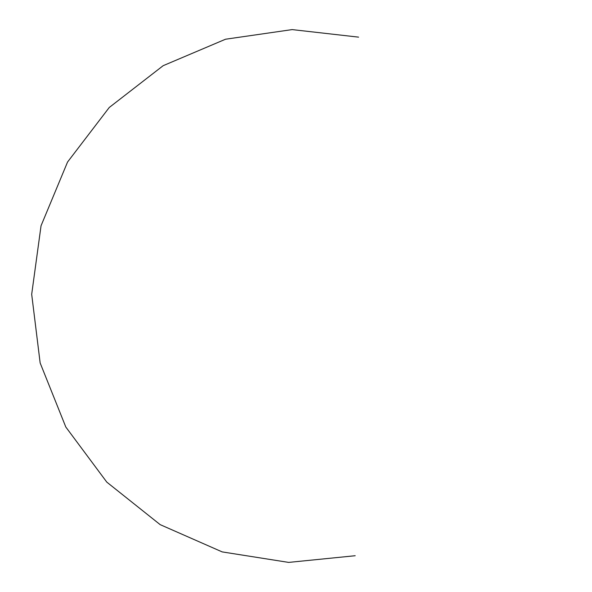 <?xml version="1.0" encoding="UTF-8"?>
<svg xmlns="http://www.w3.org/2000/svg" width="592" height="592" viewBox="0 0 592 592"><rect width="100%" height="100%" fill="white"/><g stroke="black" fill="none" stroke-linecap="round" stroke-linejoin="round"><path stroke-width="0.89" d="M358.589 37.141L292.145 29.6L225.552 39.22L163.177 65.675L109.254 107.485L67.547 162.045L41.048 225.759L31.687 294.305L40.152 362.963L65.808 427.024L106.797 482.125L160.166 524.638L222.192 551.907L288.652 562.4L355.193 555.725"/></g></svg>
